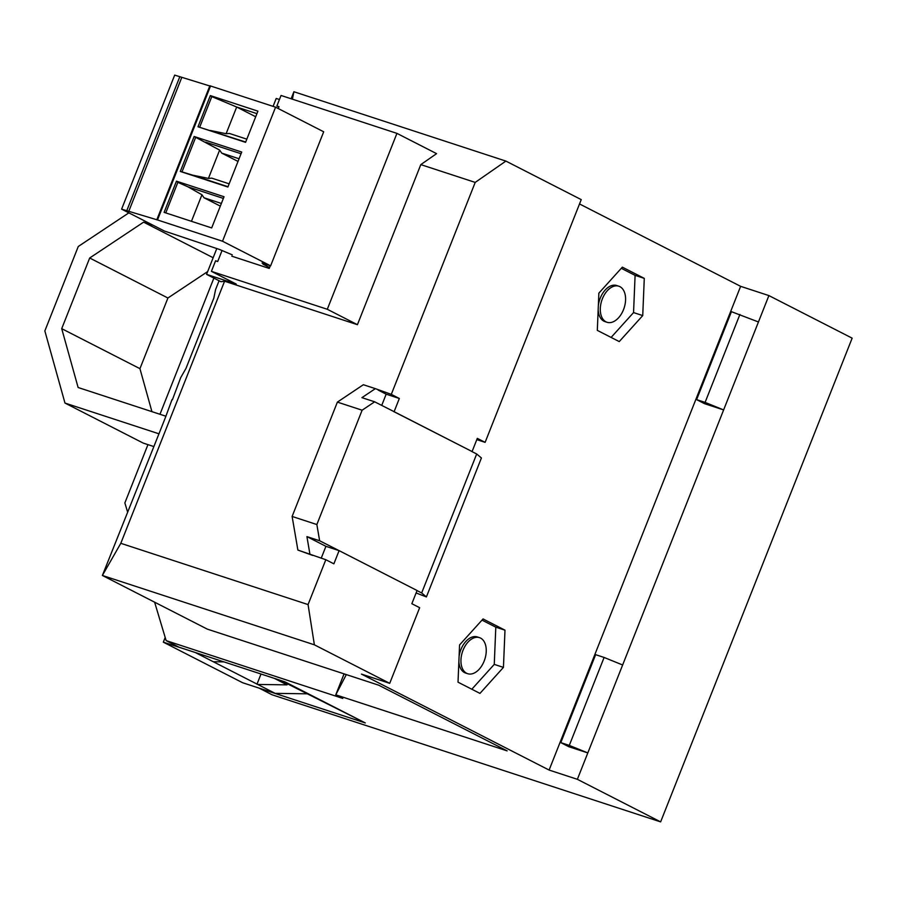 <?xml version="1.0" encoding="UTF-8"?>
<svg xmlns="http://www.w3.org/2000/svg" width="897" height="897" viewBox="0 0 897 897"><rect width="100%" height="100%" fill="white"/><g stroke="black" fill="none" stroke-linecap="round" stroke-linejoin="round"><path stroke-width="1.35" d="M209.786 85.977L174.68 75.113L121.611 209.147L157.502 219.956L222.512 241.226L270.625 265.826L262.036 263.012L266.633 265.366L266.936 264.615M270.625 265.826L323.694 131.781L275.581 107.18L209.864 85.764L156.796 219.799M232.301 254.871L219.496 249.456L164.375 231.022L121.611 209.147M269.582 267.541L263 264.178L266.633 265.366M181.721 77.579L128.652 211.614M126.735 210.795L179.804 76.761M224.037 196.746L176.451 181.172L164.106 212.365L211.681 227.928L224.037 196.746M197.99 126.78L245.565 142.343L257.921 111.15L210.335 95.587L197.99 126.78L245.688 142.04M227.883 187.025L241.719 152.064L194.144 136.501L180.297 171.45L227.883 187.025M275.581 107.18L222.512 241.226M220.326 206.108L204 197.766L201.948 194.761L191.442 221.312M221.38 203.451L204 197.766M176.451 181.172L177.864 182.338L165.754 212.903M223.364 198.416L187.955 186.834L177.864 182.338M187.955 186.834L201.948 194.761M255.701 116.756L236.685 107.023L226.111 133.72L229.453 133.474L246.832 139.158M256.934 113.65L236.685 107.023L211.804 96.607L199.683 127.206M211.804 96.607L210.335 95.587M226.111 133.72L210.268 130.457M194.144 136.501L219.642 150.079L208.429 178.402L211.77 178.144L229.139 183.829M195.557 137.656L182.001 171.888L180.297 171.45M208.429 178.402L192.586 175.139L182.001 171.888M192.586 175.139L227.995 186.722M238.008 161.426L221.694 153.084L219.642 150.079M239.062 158.769L221.694 153.084M241.058 153.746L205.637 142.152M259.255 688.167L271.97 694.749L660.629 821.887L577.365 779.314L587.815 752.919L569.292 745.407L604.107 657.456L622.641 664.98L587.815 752.919L568.743 746.685L560.804 742.626L569.292 745.407M389.713 683.335L419.65 607.706L411.846 603.703L417.071 590.518L339.1 550.635L333.875 563.832L325.824 559.717L308.063 604.578L120.803 543.313L102.381 575.47L314.376 644.82L389.713 683.335L361.446 674.096L549.11 770.063L577.365 779.314M128.854 212.858L78.274 246.484L44.85 330.926L64.976 403.067L158.96 433.812L102.381 575.47L207.319 629.133L378.68 685.185L507.13 750.879L335.77 694.816L342.789 698.415L166.136 640.615L178.94 647.163L284.887 681.821M259.289 688.257L365.281 722.937L285.582 682.168M622.641 664.98L768.897 295.584L852.15 338.158L660.629 821.887M394.108 411.678L374.654 401.811L362.119 410.209L337.384 402.114L363.341 384.723L375.361 388.648L391.294 394.366L399.333 398.481L394.108 411.678L472.08 451.55L477.305 438.364L485.12 442.356L581.234 199.616L505.897 161.09L293.902 91.741L292.4 99.175M768.897 295.584L740.63 286.334L579.518 203.944M339.1 550.635L319.635 540.768L316.854 524.543L292.119 516.448L297.882 550.063L325.824 559.717M308.063 604.578L314.376 644.82M740.63 286.334L549.11 770.063M739.913 314.443L705.098 402.394L723.621 409.918L704.549 403.672L696.61 399.625L731.436 311.674L758.447 321.967M485.12 442.356L476.8 439.631M644.281 278.373L622.339 267.149L598.86 293.151L597.312 330.376L619.244 341.589L642.734 315.587L644.281 278.373L635.098 275.368L633.551 312.582L611.104 337.429M503.441 667.39L504.989 630.176L483.057 618.952L459.567 644.954L458.019 682.18L479.962 693.392L503.441 667.39L494.258 664.385L471.822 689.232M472.08 451.55L393.66 411.532M705.098 402.394L696.61 399.625M560.804 742.626L595.63 654.675L604.107 657.456M346.309 674.6L335.77 694.816L344.067 673.86M172.403 399.759L180.734 377.581L185.993 368.387L213.856 298.028L215.56 289.63L219.07 280.75M291.133 98.76L293.902 91.741M216.782 248.57L206.568 274.359L236.247 284.069L211.4 271.354L327.293 309.274L396.934 133.373L281.041 95.463L276.87 106.014L278.989 106.709L278.261 108.548M279.438 99.511L276.209 98.457L273.08 106.362M213.878 278.092L159.969 414.279M147.949 444.632L124.862 502.937L127.553 511.907M154.609 602.167L166.136 640.615M64.976 403.067L143.206 443.084L153.477 446.437M153.185 225.293L143.587 222.153L89.689 258L61.714 328.661L78.117 387.504L165.923 416.23L158.96 433.812M143.587 222.153L213.15 257.731M151.929 411.645L139.943 368.667L167.918 298.006L207.667 271.578M61.714 328.661L139.943 368.667M89.689 258L167.918 298.006M378.119 390.06L386.17 394.175L399.333 398.481M505.897 161.09L475.208 182.405L391.294 394.366M621.296 268.315L635.098 275.368M598.176 309.51A18.972 11.784 108.1 0 0 603.86 321.137A18.972 11.784 108.1 0 0 604.926 321.586L607.045 322.281A18.972 11.784 108.1 0 0 623.841 308.781A18.972 11.784 108.1 0 0 619.905 286.659A18.972 11.784 108.1 0 0 618.84 286.21A18.972 11.784 108.1 0 0 602.044 299.699A18.972 11.784 108.1 0 0 605.98 321.832A18.972 11.784 108.1 0 0 607.045 322.281M618.84 286.21L616.721 285.515A18.972 11.784 108.1 0 0 598.333 305.776M633.551 312.582L642.734 315.587M482.003 620.119L495.806 627.171L494.258 664.385M458.872 661.773A18.972 11.784 108.1 0 0 464.511 672.571A18.972 11.784 108.1 0 0 465.577 673.019L467.696 673.703A18.972 11.784 108.1 0 0 484.492 660.214A18.972 11.784 108.1 0 0 480.557 638.081A18.972 11.784 108.1 0 0 479.491 637.644A18.972 11.784 108.1 0 0 462.695 651.132A18.972 11.784 108.1 0 0 466.631 673.266A18.972 11.784 108.1 0 0 467.696 673.703M479.491 637.644L477.372 636.948A18.972 11.784 108.1 0 0 459.096 656.324M495.806 627.171L504.989 630.176M172.033 399.569L165.889 416.219M222.075 250.442L217.702 261.498L215.583 260.803L211.4 271.354M475.208 182.405L420.805 164.611L357.421 324.68L224.575 281.221L120.803 543.313M297.882 550.063L312.649 555.411M206.568 274.359L220.976 281.725L224.575 281.221M396.934 133.373L436.581 153.645L420.805 164.611M320.857 130.334L323.391 131.635M270.311 265.714L269.235 268.427L231.785 256.172M357.421 324.68L327.293 309.274M278.855 107.035L276.87 106.014M364.866 722.724L280.851 680.509M196.219 652.814L163.332 642.174L165.194 637.475M306.875 693.818L275.132 693.359L242.616 682.729L163.332 642.174M275.132 693.359L195.838 652.814M213.273 661.728L223.936 661.885M274.426 678.401L287.051 684.86L257.686 684.445M261.016 674.017L256.979 684.209M417.038 590.585L421.668 592.951L426.4 596.931L416.096 592.962M421.668 592.951L476.688 453.994L481.42 457.975L426.4 596.931M471.631 451.404L476.688 453.994M362.119 410.209L316.854 524.543M374.654 401.811L361.928 397.651L375.361 388.648M337.384 402.114L292.119 516.448M321.216 558.214L325.925 546.329L306.92 536.608L319.635 540.768M325.925 546.329L338.64 550.489M381.718 405.422L386.17 394.175M306.92 536.608L309.891 553.998M210.571 85.921L157.502 219.956"/></g></svg>
